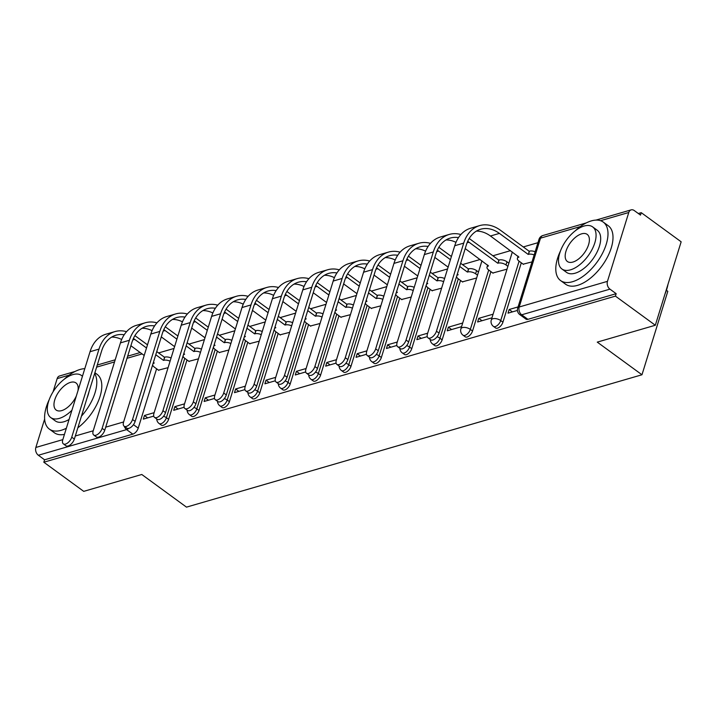 <?xml version="1.0" encoding="UTF-8"?>
<svg xmlns="http://www.w3.org/2000/svg" width="717" height="717" viewBox="0 0 717 717"><rect width="100%" height="100%" fill="white"/><g stroke="black" fill="none" stroke-linecap="round" stroke-linejoin="round"><path stroke-width="1.08" d="M495.617 327.974A5.79 2.976 -53.9 0 0 497.526 328.162A5.79 2.976 -53.9 0 0 502.931 322.166L500.726 320.553A5.79 2.976 126.1 0 1 495.322 326.558A5.79 2.976 126.1 0 1 493.413 326.369L495.617 327.974M465.225 336.811A5.79 2.976 -53.9 0 0 467.134 336.999A5.79 2.976 -53.9 0 0 472.539 330.994L470.334 329.39A5.79 2.976 126.1 0 1 464.93 335.386A5.79 2.976 126.1 0 1 463.021 335.197L465.225 336.811M434.834 345.639A5.79 2.976 -53.9 0 0 436.743 345.827A5.79 2.976 -53.9 0 0 442.147 339.831L439.942 338.218A5.79 2.976 126.1 0 1 434.538 344.214A5.79 2.976 126.1 0 1 432.629 344.026L434.834 345.639M404.442 354.467A5.79 2.976 -53.9 0 0 406.351 354.664A5.79 2.976 -53.9 0 0 411.755 348.659L409.55 347.055A5.79 2.976 126.1 0 1 404.146 353.051A5.79 2.976 126.1 0 1 402.237 352.863L404.442 354.467M374.05 363.304A5.79 2.976 -53.9 0 0 375.959 363.492A5.79 2.976 -53.9 0 0 381.363 357.496L379.159 355.883A5.79 2.976 126.1 0 1 373.754 361.879A5.79 2.976 126.1 0 1 371.845 361.691L374.05 363.304M343.658 372.132A5.79 2.976 -53.9 0 0 345.567 372.32A5.79 2.976 -53.9 0 0 350.971 366.324L348.767 364.711A5.79 2.976 126.1 0 1 343.362 370.716A5.79 2.976 126.1 0 1 341.453 370.528L343.658 372.132M313.266 380.969A5.79 2.976 -53.9 0 0 315.175 381.157A5.79 2.976 -53.9 0 0 320.58 375.152L318.375 373.548A5.79 2.976 126.1 0 1 312.97 379.544A5.79 2.976 126.1 0 1 311.061 379.356L313.266 380.969M282.874 389.797A5.79 2.976 -53.9 0 0 284.783 389.985A5.79 2.976 -53.9 0 0 290.188 383.989L287.983 382.376A5.79 2.976 126.1 0 1 282.579 388.372A5.79 2.976 126.1 0 1 280.67 388.184L282.874 389.797M252.483 398.625A5.79 2.976 -53.9 0 0 254.392 398.822A5.79 2.976 -53.9 0 0 259.796 392.817L257.591 391.213A5.79 2.976 126.1 0 1 252.187 397.209A5.79 2.976 126.1 0 1 250.278 397.021L252.483 398.625M222.091 407.462A5.79 2.976 -53.9 0 0 224 407.65A5.79 2.976 -53.9 0 0 229.404 401.654L227.199 400.041A5.79 2.976 126.1 0 1 221.795 406.037A5.79 2.976 126.1 0 1 219.886 405.849L222.091 407.462M191.699 416.29A5.79 2.976 -53.9 0 0 193.608 416.478A5.79 2.976 -53.9 0 0 199.012 410.483L196.808 408.869A5.79 2.976 126.1 0 1 191.403 414.874A5.79 2.976 126.1 0 1 189.494 414.686L191.699 416.29M161.307 425.127A5.79 2.976 -53.9 0 0 163.216 425.315A5.79 2.976 -53.9 0 0 168.62 419.32L166.416 417.706A5.79 2.976 126.1 0 1 161.011 423.702A5.79 2.976 126.1 0 1 159.102 423.514L161.307 425.127M655.32 325.249L597.261 342.126L641.975 374.767L186.492 507.134L141.778 474.484L83.719 491.36L43.818 462.223L615.419 296.121L655.32 325.249L681.15 241.799L641.249 212.671L638.327 213.514M537.965 242.687L523.285 246.944M510.522 250.654L492.893 255.781M480.13 259.491L462.501 264.609M447.551 268.956L432.109 273.446M417.16 277.784L401.717 282.274M386.768 286.621L371.325 291.111M356.376 295.449L340.933 299.939M325.984 304.286L310.542 308.767M295.592 313.114L280.15 317.604M265.2 321.942L249.758 326.432M234.809 330.779L219.366 335.269M204.417 339.607L188.974 344.097M174.025 348.444L158.582 352.925M666.416 290.295L667.805 291.317L641.975 374.767M641.249 212.671L640.496 215.1L634.276 210.565A5.79 4.132 73.8 0 0 631.157 209.866A5.79 4.132 73.8 0 0 628.764 212.501L607.451 281.351A5.79 4.132 73.8 0 0 609.952 289.148L521.698 314.799A5.79 2.976 126.1 0 1 519.789 314.602L526.009 319.146A5.79 2.976 126.1 0 0 527.918 319.334L521.698 314.799A5.79 4.132 73.8 0 1 519.198 307.001L607.451 281.351M615.419 296.121L616.172 293.683L609.952 289.148M156.602 368.78L138.229 428.148L133.47 424.67M43.818 462.223L44.571 459.794L38.351 455.25A5.79 4.132 -106.2 0 1 35.85 447.462L44.633 419.078M53.067 391.832L57.163 378.603A5.79 4.132 -106.2 0 1 59.556 375.977L75.088 371.46M188.876 361.323L198.475 358.832M184.538 403.841L174.84 406.656L178.094 409.031M174.84 406.656L173.711 410.303L184.126 407.283M219.268 352.495L228.866 349.995M214.93 395.004L205.232 397.827L208.486 400.203M205.232 397.827L204.103 401.475L214.517 398.446M249.659 343.658L259.258 341.167M245.322 386.176L235.624 388.99L238.878 391.365M235.624 388.99L234.495 392.647L244.909 389.618M280.051 334.83L289.65 332.338M275.713 377.348L266.016 380.162L269.269 382.537M266.016 380.162L264.887 383.81L275.301 380.79M310.443 325.993L320.042 323.501M306.105 368.511L296.408 371.334L299.661 373.709M296.408 371.334L295.279 374.982L305.693 371.953M340.835 317.165L350.434 314.673M336.497 359.683L326.8 362.497L330.053 364.872M326.8 362.497L325.67 366.145L336.085 363.125M371.227 308.337L380.826 305.836M366.889 350.846L357.191 353.669L360.445 356.044M357.191 353.669L356.062 357.317L366.477 354.288M401.619 299.5L411.217 297.008M397.281 342.018L387.583 344.832L390.837 347.207M387.583 344.832L386.454 348.489L396.868 345.46M432.01 290.672L441.609 288.18M427.673 333.19L417.975 336.004L421.229 338.379M417.975 336.004L416.846 339.652L427.26 336.632M462.402 281.835L476.626 277.999M462.698 323.008L448.367 327.176L451.62 329.551M448.367 327.176L447.238 330.824L461.569 326.656M492.794 273.007L507.018 269.162M493.09 314.18L478.759 318.339L482.012 320.714M478.759 318.339L477.63 321.987L491.961 317.828M523.186 264.17L532.014 261.902M518.077 306.912L509.151 309.511L512.404 311.886M509.151 309.511L508.021 313.159L517.441 310.425M521.304 262.798L502.931 322.166M490.912 271.635L472.539 330.994M460.52 280.464L442.147 339.831M430.128 289.301L411.755 348.659M399.736 298.129L381.363 357.496M369.345 306.957L350.971 366.324M338.953 315.794L320.58 375.152M308.561 324.622L290.188 383.989M278.169 333.459L259.796 392.817M247.777 342.287L229.404 401.654M217.385 351.115L199.012 410.483M186.994 359.952L168.62 419.32M158.484 370.151L168.083 367.66M154.146 412.669L144.449 415.493L147.702 417.868M144.449 415.493L143.319 419.14L153.734 416.111M616.172 293.683L527.918 319.334M44.571 459.794L132.824 434.143A5.79 2.976 -53.9 0 0 138.229 428.148M126.568 331.666A38.512 27.47 73.8 0 0 114.926 331.595L105.964 334.203A38.512 27.47 73.8 0 0 90.046 351.706L62.782 439.781A6.659 3.424 -53.9 0 0 63.338 443.859A6.659 3.424 -53.9 0 0 67.846 442.801A6.659 3.424 -53.9 0 0 71.745 437.173L74.353 439.082A6.659 3.424 126.1 0 1 70.454 444.701A6.659 3.424 126.1 0 1 65.937 445.759L63.338 443.859M153.456 362.21L154.227 363.071A5.79 2.751 -162.8 0 0 152.963 363.824M170.09 361.171A5.79 2.751 -162.8 0 0 163.772 360.301L164.462 357.218L156.745 351.59M133.407 338.478A34.748 24.79 -106.2 0 1 134.706 339.374L146.51 347.987M155.768 354.754L163.485 360.382M130.897 345.737L144.198 355.453M152.649 364.81A5.79 2.751 -162.8 0 0 154.343 367.131L158.771 370.366M147.487 344.832L135.692 336.21A38.512 27.47 73.8 0 0 134.895 335.655M164.462 357.218L164.758 357.138A5.79 2.751 17.2 0 1 171.067 358.007M114.926 331.595A38.512 27.47 73.8 0 0 99.009 349.098L71.745 437.173M74.353 439.082L101.608 351.007A34.748 24.79 -106.2 0 1 115.975 335.206A34.748 24.79 -106.2 0 1 124.193 334.767M111.673 337.107A34.748 24.79 -106.2 0 1 121.675 339.491M156.96 322.838A38.512 27.47 73.8 0 0 145.318 322.767L136.355 325.366A38.512 27.47 73.8 0 0 120.438 342.878L93.174 430.953A6.659 3.424 -53.9 0 0 93.73 435.022A6.659 3.424 -53.9 0 0 98.238 433.964A6.659 3.424 -53.9 0 0 102.137 428.345L104.745 430.245A6.659 3.424 126.1 0 1 100.846 435.873A6.659 3.424 126.1 0 1 96.329 436.931L93.73 435.022M183.848 353.382L184.619 354.243A5.79 2.751 -162.8 0 0 183.355 354.996M200.482 352.334A5.79 2.751 -162.8 0 0 194.164 351.464L194.854 348.39L187.137 342.753M163.799 329.641A34.748 24.79 -106.2 0 1 165.098 330.546L176.902 339.159M186.16 345.917L193.877 351.554M161.289 336.909L174.59 346.625M183.041 355.982A5.79 2.751 -162.8 0 0 184.735 358.303L189.163 361.538M177.879 335.995L166.084 327.382A38.512 27.47 73.8 0 0 165.286 326.818M194.854 348.39L195.149 348.301A5.79 2.751 17.2 0 1 201.459 349.17M145.318 322.767A38.512 27.47 73.8 0 0 129.401 340.27L102.137 428.345M104.745 430.245L132 342.17A34.748 24.79 -106.2 0 1 146.367 326.378A34.748 24.79 -106.2 0 1 154.585 325.93M142.065 328.278A34.748 24.79 -106.2 0 1 152.067 330.662M187.352 314.001A38.512 27.47 73.8 0 0 175.71 313.929L166.747 316.538A38.512 27.47 73.8 0 0 150.83 334.041L123.566 422.116A6.659 3.424 -53.9 0 0 124.122 426.194A6.659 3.424 -53.9 0 0 128.63 425.136A6.659 3.424 -53.9 0 0 132.528 419.517L135.137 421.417A6.659 3.424 126.1 0 1 131.238 427.036A6.659 3.424 126.1 0 1 126.721 428.094L124.122 426.194M214.24 344.545L215.01 345.406A5.79 2.751 -162.8 0 0 213.747 346.159M230.874 343.506A5.79 2.751 -162.8 0 0 224.555 342.636L225.246 339.553L217.529 333.925M194.19 320.813A34.748 24.79 -106.2 0 1 195.49 321.709L207.294 330.331M216.552 337.089L224.269 342.717M191.681 328.081L204.981 337.788M213.433 347.153A5.79 2.751 -162.8 0 0 215.127 349.466L219.554 352.701M208.271 327.167L196.476 318.554A38.512 27.47 73.8 0 0 195.678 317.99M225.246 339.553L225.541 339.473A5.79 2.751 17.2 0 1 231.851 340.342M175.71 313.929A38.512 27.47 73.8 0 0 159.792 331.442L132.528 419.517M135.137 421.417L162.392 333.342A34.748 24.79 -106.2 0 1 176.758 317.541A34.748 24.79 -106.2 0 1 184.977 317.102M172.456 319.441A34.748 24.79 -106.2 0 1 182.459 321.825M49.213 399.638A36.191 18.624 -53.9 0 0 49.348 429.098A36.191 18.624 -53.9 0 0 61.277 430.281A36.191 18.624 -53.9 0 0 66.349 428.237M81.451 416.147A36.191 18.624 -53.9 0 0 94.653 373.494M84.794 368.655A36.191 18.624 -53.9 0 0 80.107 369.452A36.191 18.624 -53.9 0 0 63.93 379.481M77.83 427.816A36.191 18.624 -53.9 0 0 99.349 398.553A36.191 18.624 -53.9 0 0 97.046 374.292L94.886 372.723M88.998 391.751A26.054 13.408 126.1 0 1 87.098 397.89M69.065 419.472A26.054 13.408 126.1 0 1 63.912 421.766A26.054 13.408 126.1 0 1 55.326 420.915L50.71 417.545A26.054 13.408 -53.9 0 0 59.296 418.396A26.054 13.408 -53.9 0 0 71.933 410.223M82.428 376.326A26.054 13.408 -53.9 0 0 81.442 375.457A26.054 13.408 -53.9 0 0 72.856 374.606A26.054 13.408 -53.9 0 0 51.257 395.031A26.054 13.408 -53.9 0 0 50.71 417.545M77.992 390.631A16.796 8.64 -53.9 0 0 75.975 382.932A16.796 8.64 -53.9 0 0 70.445 382.385A16.796 8.64 -53.9 0 0 56.526 395.551A16.796 8.64 -53.9 0 0 56.177 410.061A16.796 8.64 -53.9 0 0 61.707 410.608A16.796 8.64 -53.9 0 0 76.361 395.918M49.348 429.098L54.358 432.754A36.191 18.624 -53.9 0 0 64.449 434.394M668.002 284.264A35.321 18.176 126.1 0 1 664.982 294.033M665.86 291.201A36.191 18.624 -53.9 0 0 667.545 285.742M560.416 251.084A36.191 18.624 -53.9 0 0 560.551 280.544A36.191 18.624 -53.9 0 0 572.48 281.727A36.191 18.624 -53.9 0 0 602.477 253.352A36.191 18.624 -53.9 0 0 603.239 222.082A36.191 18.624 -53.9 0 0 591.31 220.899A36.191 18.624 -53.9 0 0 575.133 230.928M560.551 280.544L565.57 284.201A36.191 18.624 -53.9 0 0 577.49 285.384A36.191 18.624 -53.9 0 0 607.487 257.009A36.191 18.624 -53.9 0 0 608.249 225.738L603.239 222.082M592.645 226.895L597.261 230.265A26.054 13.408 126.1 0 1 596.714 252.778A26.054 13.408 126.1 0 1 575.115 273.213A26.054 13.408 126.1 0 1 566.529 272.361L561.913 268.992A26.054 13.408 -53.9 0 0 570.508 269.843A26.054 13.408 -53.9 0 0 592.099 249.417A26.054 13.408 -53.9 0 0 592.645 226.895A26.054 13.408 -53.9 0 0 584.059 226.043A26.054 13.408 -53.9 0 0 562.469 246.478A26.054 13.408 -53.9 0 0 561.913 268.992M581.648 233.832A16.796 8.64 -53.9 0 0 567.73 246.998A16.796 8.64 -53.9 0 0 567.38 261.508A16.796 8.64 -53.9 0 0 572.919 262.055A16.796 8.64 -53.9 0 0 586.829 248.889A16.796 8.64 -53.9 0 0 587.187 234.378A16.796 8.64 -53.9 0 0 581.648 233.832M217.744 305.173A38.512 27.47 73.8 0 0 206.102 305.101L197.139 307.701A38.512 27.47 73.8 0 0 181.222 325.213L153.958 413.288A6.659 3.424 -53.9 0 0 154.513 417.366A6.659 3.424 -53.9 0 0 159.022 416.299A6.659 3.424 -53.9 0 0 162.92 410.68L165.528 412.589A6.659 3.424 126.1 0 1 161.63 418.208A6.659 3.424 126.1 0 1 157.113 419.266L154.513 417.366M244.631 335.717L245.402 336.578A5.79 2.751 -162.8 0 0 244.138 337.331M261.266 334.669A5.79 2.751 -162.8 0 0 254.947 333.808L255.637 330.725L247.921 325.097M224.582 311.985A34.748 24.79 -106.2 0 1 225.882 312.881L237.685 321.494M246.944 328.252L254.66 333.889M222.073 319.244L235.373 328.96M243.825 338.316A5.79 2.751 -162.8 0 0 245.519 340.638L249.946 343.873M238.662 318.33L226.868 309.717A38.512 27.47 73.8 0 0 226.07 309.152M255.637 330.725L255.933 330.645A5.79 2.751 17.2 0 1 262.243 331.514M206.102 305.101A38.512 27.47 73.8 0 0 190.184 322.605L162.92 410.68M165.528 412.589L192.783 324.514A34.748 24.79 -106.2 0 1 207.15 308.713A34.748 24.79 -106.2 0 1 215.369 308.265M202.848 310.613A34.748 24.79 -106.2 0 1 212.85 312.997M248.136 296.345A38.512 27.47 73.8 0 0 236.493 296.264L227.531 298.872A38.512 27.47 73.8 0 0 211.614 316.376L184.35 404.451A6.659 3.424 -53.9 0 0 184.905 408.529A6.659 3.424 -53.9 0 0 189.413 407.471A6.659 3.424 -53.9 0 0 193.312 401.852L195.911 403.752A6.659 3.424 126.1 0 1 192.022 409.371A6.659 3.424 126.1 0 1 187.504 410.429L184.905 408.529M275.023 326.889L275.794 327.75A5.79 2.751 -162.8 0 0 274.53 328.503M291.658 325.841A5.79 2.751 -162.8 0 0 285.339 324.971L286.029 321.897L278.313 316.26M254.974 303.148A34.748 24.79 -106.2 0 1 256.274 304.053L268.077 312.666M277.336 319.423L285.052 325.061M252.465 310.416L265.765 320.123M274.217 329.488A5.79 2.751 -162.8 0 0 275.911 331.81L280.338 335.036M269.054 309.502L257.26 300.889A38.512 27.47 73.8 0 0 256.462 300.324M286.029 321.897L286.325 321.808A5.79 2.751 17.2 0 1 292.635 322.677M236.493 296.264A38.512 27.47 73.8 0 0 220.576 313.777L193.312 401.852M195.911 403.752L223.175 315.677A34.748 24.79 -106.2 0 1 237.542 299.885A34.748 24.79 -106.2 0 1 245.761 299.437M233.24 301.776A34.748 24.79 -106.2 0 1 243.242 304.169M278.528 287.508A38.512 27.47 73.8 0 0 266.885 287.436L257.923 290.035A38.512 27.47 73.8 0 0 242.005 307.548L214.742 395.623A6.659 3.424 -53.9 0 0 215.297 399.701A6.659 3.424 -53.9 0 0 219.805 398.643A6.659 3.424 -53.9 0 0 223.704 393.015L226.303 394.924A6.659 3.424 126.1 0 1 222.413 400.543A6.659 3.424 126.1 0 1 217.896 401.601L215.297 399.701M305.415 318.052L306.186 318.913A5.79 2.751 -162.8 0 0 304.922 319.665M322.05 317.013A5.79 2.751 -162.8 0 0 315.731 316.143L316.421 313.06L308.704 307.432M285.366 294.32A34.748 24.79 -106.2 0 1 286.666 295.216L298.469 303.829M307.727 310.595L315.444 316.224M282.857 301.579L296.157 311.295M304.608 320.651A5.79 2.751 -162.8 0 0 306.302 322.973L310.73 326.208M299.446 300.674L287.651 292.052A38.512 27.47 73.8 0 0 286.854 291.487M316.421 313.06L316.717 312.979A5.79 2.751 17.2 0 1 323.026 313.849M266.885 287.436A38.512 27.47 73.8 0 0 250.968 304.94L223.704 393.015M226.303 394.924L253.567 306.849A34.748 24.79 -106.2 0 1 267.934 291.048A34.748 24.79 -106.2 0 1 276.153 290.609M263.632 292.948A34.748 24.79 -106.2 0 1 273.634 295.332M308.919 278.68A38.512 27.47 73.8 0 0 297.277 278.599L288.315 281.207A38.512 27.47 73.8 0 0 272.397 298.72L245.133 386.795A6.659 3.424 -53.9 0 0 245.689 390.864A6.659 3.424 -53.9 0 0 250.197 389.806A6.659 3.424 -53.9 0 0 254.096 384.187L256.695 386.087A6.659 3.424 126.1 0 1 252.805 391.706A6.659 3.424 126.1 0 1 248.288 392.773L245.689 390.864M335.807 309.224L336.578 310.085A5.79 2.751 -162.8 0 0 335.314 310.837M352.441 308.176A5.79 2.751 -162.8 0 0 346.123 307.306L346.813 304.232L339.096 298.595M315.758 285.483A34.748 24.79 -106.2 0 1 317.057 286.388L328.861 295.001M338.119 301.758L345.836 307.396M313.248 292.751L326.549 302.457M335 311.823A5.79 2.751 -162.8 0 0 336.694 314.145L341.122 317.38M329.838 291.837L318.043 283.224A38.512 27.47 73.8 0 0 317.246 282.659M346.813 304.232L347.109 304.142A5.79 2.751 17.2 0 1 353.418 305.012M297.277 278.599A38.512 27.47 73.8 0 0 281.36 296.112L254.096 384.187M256.695 386.087L283.959 298.012A34.748 24.79 -106.2 0 1 298.326 282.22A34.748 24.79 -106.2 0 1 306.544 281.772M294.024 284.12A34.748 24.79 -106.2 0 1 304.026 286.504M339.311 269.843A38.512 27.47 73.8 0 0 327.669 269.771L318.707 272.379A38.512 27.47 73.8 0 0 302.789 289.883L275.525 377.958A6.659 3.424 -53.9 0 0 276.081 382.036A6.659 3.424 -53.9 0 0 280.589 380.978A6.659 3.424 -53.9 0 0 284.488 375.358L287.087 377.259A6.659 3.424 126.1 0 1 283.197 382.878A6.659 3.424 126.1 0 1 278.68 383.936L276.081 382.036M366.199 300.387L366.97 301.248A5.79 2.751 -162.8 0 0 365.706 302M382.833 299.348A5.79 2.751 -162.8 0 0 376.515 298.478L377.205 295.395L369.488 289.767M346.15 276.654A34.748 24.79 -106.2 0 1 347.449 277.551L359.253 286.173M368.511 292.93L376.228 298.559M343.64 283.923L356.941 293.629M365.392 302.995A5.79 2.751 -162.8 0 0 367.086 305.308L371.514 308.543M360.23 283.009L348.435 274.396A38.512 27.47 73.8 0 0 347.637 273.831M377.205 295.395L377.5 295.314A5.79 2.751 17.2 0 1 383.81 296.184M327.669 269.771A38.512 27.47 73.8 0 0 311.752 287.284L284.488 375.358M287.087 377.259L314.351 289.184A34.748 24.79 -106.2 0 1 328.718 273.383A34.748 24.79 -106.2 0 1 336.936 272.944M324.416 275.283A34.748 24.79 -106.2 0 1 334.418 277.667M369.703 261.015A38.512 27.47 73.8 0 0 358.061 260.943L349.098 263.542A38.512 27.47 73.8 0 0 333.181 281.055L305.917 369.13A6.659 3.424 -53.9 0 0 306.473 373.198A6.659 3.424 -53.9 0 0 310.981 372.141A6.659 3.424 -53.9 0 0 314.88 366.521L317.479 368.421A6.659 3.424 126.1 0 1 313.589 374.05A6.659 3.424 126.1 0 1 309.072 375.108L306.473 373.198M396.591 291.559L397.361 292.419A5.79 2.751 -162.8 0 0 396.098 293.172M413.225 290.51A5.79 2.751 -162.8 0 0 406.906 289.641L407.597 286.567L399.88 280.939M376.542 267.826A34.748 24.79 -106.2 0 1 377.841 268.723L389.645 277.336M398.903 284.093L406.62 289.731M374.032 275.086L387.332 284.801M395.784 294.158A5.79 2.751 -162.8 0 0 397.478 296.48L401.905 299.715M390.622 274.172L378.827 265.559A38.512 27.47 73.8 0 0 378.029 264.994M407.597 286.567L407.892 286.486A5.79 2.751 17.2 0 1 414.202 287.347M358.061 260.943A38.512 27.47 73.8 0 0 342.143 278.447L314.88 366.521M317.479 368.421L344.743 280.356A34.748 24.79 -106.2 0 1 359.109 264.555A34.748 24.79 -106.2 0 1 367.328 264.107M354.807 266.455A34.748 24.79 -106.2 0 1 364.81 268.839M400.095 252.178A38.512 27.47 73.8 0 0 388.453 252.106L379.49 254.714A38.512 27.47 73.8 0 0 363.573 272.218L336.309 360.293A6.659 3.424 -53.9 0 0 336.865 364.37A6.659 3.424 -53.9 0 0 341.373 363.313A6.659 3.424 -53.9 0 0 345.271 357.693L347.87 359.593A6.659 3.424 126.1 0 1 343.981 365.213A6.659 3.424 126.1 0 1 339.464 366.27L336.865 364.37M426.982 282.731L427.753 283.591A5.79 2.751 -162.8 0 0 426.49 284.335M443.617 281.682A5.79 2.751 -162.8 0 0 437.298 280.813L437.988 277.739L430.272 272.102M406.933 258.989A34.748 24.79 -106.2 0 1 408.233 259.895L420.037 268.508M429.295 275.265L437.012 280.903M404.424 266.258L417.724 275.964M426.176 285.33A5.79 2.751 -162.8 0 0 427.87 287.651L432.297 290.878M421.013 265.344L409.219 256.731A38.512 27.47 73.8 0 0 408.421 256.166M437.988 277.739L438.284 277.649A5.79 2.751 17.2 0 1 444.594 278.519M388.453 252.106A38.512 27.47 73.8 0 0 372.535 269.619L345.271 357.693M347.87 359.593L375.134 271.519A34.748 24.79 -106.2 0 1 389.501 255.727A34.748 24.79 -106.2 0 1 397.72 255.279M385.199 257.618A34.748 24.79 -106.2 0 1 395.201 260.002M430.487 243.35A38.512 27.47 73.8 0 0 418.845 243.278L409.882 245.877A38.512 27.47 73.8 0 0 393.965 263.39L366.701 351.464A6.659 3.424 -53.9 0 0 367.256 355.542A6.659 3.424 -53.9 0 0 371.764 354.485A6.659 3.424 -53.9 0 0 375.663 348.856L378.262 350.765A6.659 3.424 126.1 0 1 374.373 356.385A6.659 3.424 126.1 0 1 369.855 357.442L367.256 355.542M457.374 273.894L458.145 274.754A5.79 2.751 -162.8 0 0 456.881 275.507M477.504 275.167L475.604 273.777A5.79 2.751 -162.8 0 0 467.69 271.985L468.38 268.902L460.664 263.273M437.325 250.161A34.748 24.79 -106.2 0 1 438.625 251.058L450.428 259.671M459.687 266.437L467.403 272.066M434.816 257.421L448.116 267.136M456.568 276.493A5.79 2.751 -162.8 0 0 458.262 278.814L462.689 282.05M451.405 256.507L439.611 247.894A38.512 27.47 73.8 0 0 438.813 247.329M468.38 268.902L468.676 268.821A5.79 2.751 17.2 0 1 476.581 270.614L475.604 273.777M478.481 272.003L476.581 270.614M418.845 243.278A38.512 27.47 73.8 0 0 402.927 260.782L375.663 348.856M378.262 350.765L405.526 262.691A34.748 24.79 -106.2 0 1 419.893 246.89A34.748 24.79 -106.2 0 1 428.112 246.451M415.591 248.79A34.748 24.79 -106.2 0 1 425.593 251.174M460.879 234.522A38.512 27.47 73.8 0 0 449.236 234.441L440.274 237.049A38.512 27.47 73.8 0 0 424.356 254.562L397.093 342.627A6.659 3.424 -53.9 0 0 397.648 346.705A6.659 3.424 -53.9 0 0 402.156 345.648A6.659 3.424 -53.9 0 0 406.055 340.028L408.654 341.928A6.659 3.424 126.1 0 1 404.764 347.548A6.659 3.424 126.1 0 1 400.247 348.614L397.648 346.705M465.208 248.593L488.537 265.926A5.79 2.751 -162.8 0 0 487.022 267.136A5.79 2.751 -162.8 0 0 488.653 269.986L493.081 273.213M507.896 266.339L505.996 264.949A5.79 2.751 -162.8 0 0 498.082 263.148L498.772 260.074L470.002 239.066A38.512 27.47 73.8 0 0 469.205 238.501M467.717 241.324A34.748 24.79 -106.2 0 1 469.017 242.229L497.795 263.238M498.772 260.074L499.068 259.984A5.79 2.751 17.2 0 1 506.973 261.786L505.996 264.949M508.873 263.175L506.973 261.786M449.236 234.441A38.512 27.47 73.8 0 0 433.319 251.954L406.055 340.028M408.654 341.928L435.918 253.854A34.748 24.79 -106.2 0 1 450.285 238.062A34.748 24.79 -106.2 0 1 458.504 237.614M445.983 239.962A34.748 24.79 -106.2 0 1 455.985 242.346M534.174 254.92A5.79 2.751 -162.8 0 0 528.474 254.32L529.164 251.237L500.394 230.229A38.512 27.47 73.8 0 0 479.628 225.613L470.666 228.221A38.512 27.47 73.8 0 0 454.748 245.725L427.484 333.799A6.659 3.424 -53.9 0 0 428.04 337.877A6.659 3.424 -53.9 0 0 432.548 336.82A6.659 3.424 -53.9 0 0 436.447 331.191L439.046 333.1A6.659 3.424 126.1 0 1 435.156 338.72A6.659 3.424 126.1 0 1 430.639 339.777L428.04 337.877M476.375 231.125A34.748 24.79 -106.2 0 1 490.455 236.001L518.929 257.089A5.79 2.751 -162.8 0 0 517.414 258.308A5.79 2.751 -162.8 0 0 519.045 261.149L523.473 264.385M439.046 333.1L466.31 245.026A34.748 24.79 -106.2 0 1 480.677 229.225A34.748 24.79 -106.2 0 1 499.408 233.392L528.187 254.401M529.164 251.237L529.46 251.156A5.79 2.751 17.2 0 1 535.151 251.757M479.628 225.613A38.512 27.47 73.8 0 0 463.711 243.126L436.447 331.191M580.376 226.563L540.51 238.152L519.198 307.001A5.79 2.751 -162.8 0 0 517.674 308.22A5.79 5.79 0 0 0 519.789 314.602M628.764 212.501L600.55 220.702M142.1 353.92L127.008 358.312M114.532 361.933L96.616 367.14M69.173 375.116L57.163 378.603M35.85 447.462L62.827 439.62M75.303 435.99L93.219 430.792M105.695 427.162L123.611 421.954M519.099 261.194L500.726 320.553A5.79 2.751 -162.8 0 0 492.812 318.76A5.79 2.751 17.2 0 0 491.297 319.979A5.79 5.79 0 0 0 493.413 326.369M488.707 270.022L470.334 329.39A5.79 2.751 -162.8 0 0 462.42 327.588A5.79 2.751 17.2 0 0 460.906 328.807A5.79 5.79 0 0 0 463.021 335.197M458.315 278.85L439.942 338.218A5.79 2.751 -162.8 0 0 437.056 336.784M427.924 287.687L409.55 347.055A5.79 2.751 -162.8 0 0 406.664 345.621M397.532 296.515L379.159 355.883A5.79 2.751 -162.8 0 0 376.273 354.449M367.14 305.352L348.767 364.711A5.79 2.751 -162.8 0 0 345.881 363.277M336.748 314.18L318.375 373.548A5.79 2.751 -162.8 0 0 315.489 372.114M306.356 323.017L287.983 382.376A5.79 2.751 -162.8 0 0 285.097 380.942M275.964 331.846L257.591 391.213A5.79 2.751 -162.8 0 0 254.705 389.779M245.572 340.674L227.199 400.041A5.79 2.751 -162.8 0 0 224.313 398.607M215.181 349.511L196.808 408.869A5.79 2.751 -162.8 0 0 193.931 407.444M184.789 358.339L166.416 417.706A5.79 2.751 -162.8 0 0 163.539 416.272M128.809 428.345A5.79 2.976 126.1 0 1 126.604 429.608L38.351 455.25M132.824 434.143L126.604 429.608A5.79 4.132 73.8 0 1 124.283 426.31M538.987 239.361A5.79 2.751 -162.8 0 1 540.51 238.152A5.79 4.132 -106.2 0 1 542.903 235.517A5.79 5.79 0 0 0 538.987 239.361L517.674 308.22M134.706 339.374L132.788 339.939M164.758 357.138L163.772 360.301M99.009 349.098L90.046 351.706M165.098 330.546L163.18 331.102M195.149 348.301L194.164 351.464M129.401 340.27L120.438 342.878M195.49 321.709L193.572 322.274M225.541 339.473L224.555 342.636M159.792 331.442L150.83 334.041M225.882 312.881L223.964 313.437M255.933 330.645L254.947 333.808M190.184 322.605L181.222 325.213M256.274 304.053L254.356 304.608M286.325 321.808L285.339 324.971M220.576 313.777L211.614 316.376M286.666 295.216L284.748 295.78M316.717 312.979L315.731 316.143M250.968 304.94L242.005 307.548M317.057 286.388L315.139 286.943M347.109 304.142L346.123 307.306M281.36 296.112L272.397 298.72M347.449 277.551L345.531 278.115M377.5 295.314L376.515 298.478M311.752 287.284L302.789 289.883M377.841 268.723L375.923 269.278M407.892 286.486L406.906 289.641M342.143 278.447L333.181 281.055M408.233 259.895L406.315 260.45M438.284 277.649L437.298 280.813M372.535 269.619L363.573 272.218M438.625 251.058L436.707 251.622M468.676 268.821L467.69 271.985M402.927 260.782L393.965 263.39M469.017 242.229L467.099 242.785M499.068 259.984L498.082 263.148M433.319 251.954L424.356 254.562M499.408 233.392L490.455 236.001M529.46 251.156L528.474 254.32M463.711 243.126L454.748 245.725M156.727 418.979A5.79 5.79 0 0 0 159.102 423.514M187.119 410.151A5.79 5.79 0 0 0 189.494 414.686M217.511 401.314A5.79 5.79 0 0 0 219.886 405.849M247.903 392.486A5.79 5.79 0 0 0 250.278 397.021M278.295 383.649A5.79 5.79 0 0 0 280.67 388.184M308.686 374.821A5.79 5.79 0 0 0 311.061 379.356M339.078 365.993A5.79 5.79 0 0 0 341.453 370.528M369.47 357.156A5.79 5.79 0 0 0 371.845 361.691M399.862 348.328A5.79 5.79 0 0 0 402.237 352.863M430.254 339.491A5.79 5.79 0 0 0 432.629 344.026M460.906 328.807L481.949 260.818M491.297 319.979L512.341 251.981M631.157 209.866L595.952 220.101M586.291 222.906L542.903 235.517M140.209 352.54L127.671 356.179M115.195 359.809L97.279 365.016M82.464 376.201L81.442 375.457M487.677 265.003L487.022 267.136M518.068 256.166L517.414 258.308"/></g></svg>
